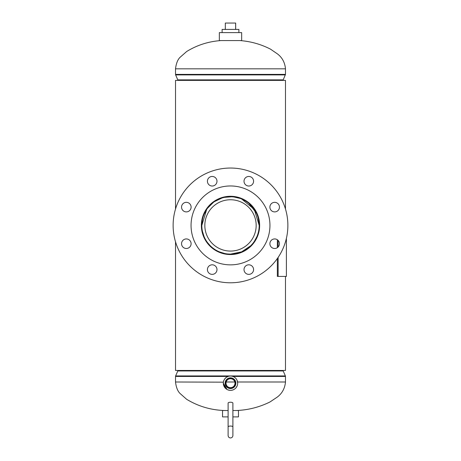 <?xml version="1.0" encoding="UTF-8"?>
<svg xmlns="http://www.w3.org/2000/svg" width="461" height="461" viewBox="0 0 461 461"><rect width="100%" height="100%" fill="white"/><g stroke="black" fill="none" stroke-linecap="round" stroke-linejoin="round"><path stroke-width="0.69" d="M252.645 207.179L251.723 206.113M245.361 200.875L241.633 198.973L254.328 209.438L259.186 225.417A28.686 28.686 0 0 0 230.5 196.726A28.686 28.686 0 0 0 201.814 225.417L206.689 209.409L204.05 214.302M230.419 196.726L227.665 196.87M218.105 199.544L214.474 201.618M211.196 204.194L210.233 205.11M202.402 219.626L201.814 225.417A28.686 28.686 0 0 0 230.5 254.103A28.686 28.686 0 0 0 259.186 225.417L258.287 218.272M256.368 213.017L254.437 209.605M244.1 200.155L243.016 199.601M234.741 197.043L231.145 196.732M220.629 198.478L219.424 198.95M207.496 208.274L213.345 202.425M214.486 201.613L222.041 198.005M224.478 197.366L231.923 196.761M233.364 196.87L240.296 198.455M205.174 211.933L206.695 209.409M217.857 199.665L219.378 198.973M221.516 198.172L221.983 198.023M233.675 196.905L234.171 196.962M236.291 197.32L237.023 197.481M239.011 198.017L240.227 198.426M241.627 198.973L243.667 199.924M248.836 203.353L256.414 213.115M203.612 235.41L202.391 231.157L204.044 236.505M207.496 242.561L210.199 245.684M219.465 251.896L222.029 252.824M256.95 236.516L254.311 241.42M252.651 243.644L250.79 245.696L241.616 251.862L230.529 254.103L227.671 253.965M224.824 253.538L219.413 251.873M285.486 276.416L285.486 370.448L175.514 370.448L175.514 241.806A57.377 57.377 0 0 1 175.514 209.023L175.514 80.381L285.486 80.381L285.486 209.023A57.377 57.377 0 0 1 286.402 238.331L286.402 276.416L277.355 276.416L277.355 258.529M248.784 247.522L250.767 245.719M230.5 390.369L231.918 390.225M232.609 390.052L233.906 389.505M234.511 389.142L235.583 388.26M236.049 387.741L237.121 385.955M237.669 382.987L237.012 380.187M224.524 410.515C210.856 410.071 198.224 406.331 186.624 399.284L180.286 393.688C177.779 391.435 176.188 387.54 175.514 381.996L223.401 382.169M223.429 381.996L223.326 383.195L227.077 389.499M227.717 389.804L229.728 390.329M175.514 381.996L175.514 376.441L228.097 376.441L226.414 377.305M225.665 377.899L224.449 379.345M223.994 380.187L223.654 381.068M230.5 376.026L229.284 376.13M237.571 381.996L285.486 381.996L285.486 376.441L232.903 376.441L231.722 376.13M227.884 376.522L226.875 377.006M224.916 378.694L224.593 379.126M223.326 383.195L225.417 388.26M225.936 388.727L227.089 389.505M227.728 389.81L229.78 390.334M220.03 40.58L241.656 40.58L241.656 32.61L219.344 32.61L219.344 40.58L220.03 40.58M228.109 431.467L228.109 435.559C228.276 437.04 229.077 437.835 230.5 437.95C231.952 437.806 232.747 437.011 232.891 435.559L232.891 416.888L238.47 416.888L238.47 410.515L232.891 410.515M228.109 410.515L222.53 410.515L222.53 416.888L228.109 416.888L228.109 426.898L228.109 407.662M235.692 381.881A5.353 5.353 0 0 0 229.186 378.003A5.353 5.353 0 0 0 225.308 384.509A5.353 5.353 0 0 0 231.814 388.387A5.353 5.353 0 0 0 235.692 381.881M235.404 381.956A5.059 5.059 0 0 0 229.261 378.291A5.059 5.059 0 0 0 225.596 384.439A5.059 5.059 0 0 0 231.739 388.099A5.059 5.059 0 0 0 235.404 381.956M234.845 382.094A4.483 4.483 0 0 0 229.399 378.85A4.483 4.483 0 0 0 226.155 384.295A4.483 4.483 0 0 0 231.601 387.54A4.483 4.483 0 0 0 234.845 382.094M223.545 384.958A7.174 7.174 0 0 0 232.258 390.15A7.174 7.174 0 0 0 237.455 381.437A7.174 7.174 0 0 0 228.742 376.245A7.174 7.174 0 0 0 223.545 384.958M222.116 32.61L222.116 29.423L238.884 29.423L238.884 32.61M225.32 29.423L225.32 23.05L235.68 23.05L235.68 29.423M235.646 23.05L235.646 29.423M204.834 225.417A25.666 25.666 0 0 0 230.5 251.078A25.666 25.666 0 0 0 256.166 225.417A25.666 25.666 0 0 0 230.5 199.751A25.666 25.666 0 0 0 204.834 225.417M203.583 214.267A29.135 29.135 0 0 1 241.65 198.501A29.135 29.135 0 0 1 257.417 236.562A29.135 29.135 0 0 1 219.35 252.328A29.135 29.135 0 0 1 203.583 214.267M207.784 179.41A4.783 4.783 0 0 1 214.031 176.822A4.783 4.783 0 0 1 216.618 183.069A4.783 4.783 0 0 1 210.372 185.662A4.783 4.783 0 0 1 207.784 179.41M244.382 179.41A4.783 4.783 0 0 1 250.628 176.822A4.783 4.783 0 0 1 253.216 183.069A4.783 4.783 0 0 1 246.969 185.662A4.783 4.783 0 0 1 244.382 179.41M270.255 205.289A4.783 4.783 0 0 1 276.502 202.702A4.783 4.783 0 0 1 279.089 208.948A4.783 4.783 0 0 1 272.843 211.536A4.783 4.783 0 0 1 270.255 205.289M270.255 241.881A4.783 4.783 0 0 1 276.502 239.294A4.783 4.783 0 0 1 279.089 245.54A4.783 4.783 0 0 1 272.843 248.127A4.783 4.783 0 0 1 270.255 241.881M244.382 267.76A4.783 4.783 0 0 1 250.628 265.173A4.783 4.783 0 0 1 253.216 271.42A4.783 4.783 0 0 1 246.969 274.007A4.783 4.783 0 0 1 244.382 267.76M207.784 267.76A4.783 4.783 0 0 1 214.031 265.173A4.783 4.783 0 0 1 216.618 271.42A4.783 4.783 0 0 1 210.372 274.007A4.783 4.783 0 0 1 207.784 267.76M181.911 241.881A4.783 4.783 0 0 1 188.157 239.294A4.783 4.783 0 0 1 190.745 245.54A4.783 4.783 0 0 1 184.498 248.127A4.783 4.783 0 0 1 181.911 241.881M181.911 205.289A4.783 4.783 0 0 1 188.157 202.702A4.783 4.783 0 0 1 190.745 208.948A4.783 4.783 0 0 1 184.498 211.536A4.783 4.783 0 0 1 181.911 205.289M283.509 247.373A57.377 57.377 0 0 1 208.545 278.421A57.377 57.377 0 0 1 177.491 203.457A57.377 57.377 0 0 1 252.455 172.408A57.377 57.377 0 0 1 283.509 247.373M266.942 240.509A39.444 39.444 0 0 1 215.402 261.86A39.444 39.444 0 0 1 194.058 210.32A39.444 39.444 0 0 1 245.598 188.97A39.444 39.444 0 0 1 266.942 240.509M230.5 437.95C231.952 437.806 232.747 437.011 232.891 435.559L232.891 403.093A2.391 0.859 0 0 0 230.5 402.234A2.391 0.859 0 0 0 228.109 403.093L228.109 426.898A2.391 0.859 0 0 1 230.5 426.045A2.391 0.859 0 0 1 232.891 426.898L232.891 407.662M278.139 240.417L278.139 247.01M278.139 257.394L278.139 276.416M277.355 239.755L277.355 247.672M234.816 381.996L226.184 381.996M177.906 370.448L177.796 370.961L283.204 370.961L285.376 375.928L175.624 375.928L175.514 376.441M240.06 40.58C250.801 41.398 260.943 44.25 270.498 49.148L277.505 53.949C282.23 57.567 284.892 62.529 285.486 68.833L175.514 68.833C176.211 63.209 177.831 59.279 180.366 57.049L186.63 51.54C197.124 45.074 208.562 41.427 220.94 40.58M285.486 68.833L285.486 74.388L283.204 79.874L177.796 79.874L177.906 80.381M285.376 74.901L175.624 74.901L175.514 74.388L285.486 74.388M236.476 410.515C248.283 410.031 259.457 407.178 270.002 401.952L277.222 397.123C282.103 393.475 284.858 388.433 285.486 381.996M285.486 376.441L285.376 375.928M177.796 370.961L175.624 375.928M283.204 370.961L283.094 370.448M175.514 68.833L175.514 74.388M177.796 79.874L175.624 74.901M283.204 79.874L283.094 80.381M228.109 426.898L228.109 435.559"/></g></svg>
